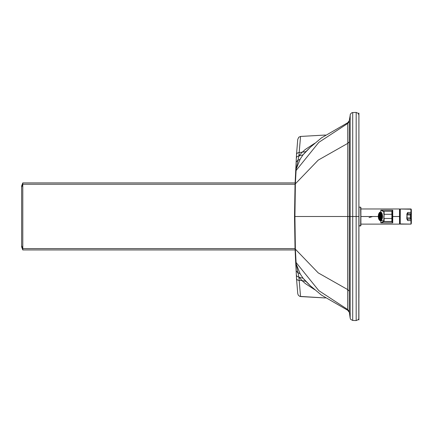 <?xml version="1.0" encoding="UTF-8"?>
<svg xmlns="http://www.w3.org/2000/svg" width="433" height="433" viewBox="0 0 433 433"><rect width="100%" height="100%" fill="white"/><g stroke="black" fill="none" stroke-linecap="round" stroke-linejoin="round"><path stroke-width="0.65" d="M358.897 280.557L358.914 291.317M358.903 294.575L358.903 292.183M358.897 228.981L358.892 216.5L356.148 216.5L356.18 320.572L358.291 319.635L358.8 318.72L358.897 204.019M296.497 278.202A2.652 2.208 -2.6 0 0 296.497 278.322L297.752 293.666L298.277 295.127L299.712 296.378L325.405 297.964L300.562 296.562L298.867 276.958L296.156 263.854L295.371 249.181L294.922 216.5L294.527 216.5L295.035 184.804A2.652 2.203 2.6 0 1 295.371 183.819L294.922 216.5L347.677 216.5L347.683 310.25L321.378 295.057L310.369 285.796L305.801 281.336L302.001 280.579L305.395 283.61L314.715 289.699M302.001 280.579L299.024 280.411A2.652 2.208 -2.6 0 1 296.497 278.322L296.345 274.874A2.652 2.208 -2.6 0 0 298.867 276.958L302.001 280.579M296.34 274.749A2.652 2.208 -2.6 0 0 296.345 274.874L295.701 262.674A2.652 2.289 -3 0 0 296.156 263.854L300.258 274.024L303.089 278.235L305.801 281.336M295.701 262.539A2.652 2.289 -3 0 0 295.701 262.674L295.636 261.337A2.652 2.225 -2.7 0 0 296.075 262.474L318.834 290.657L347.731 309.541L349.263 311.543L350.178 318.206L350.183 216.5L349.274 216.5L349.263 311.543M295.631 261.213A2.652 2.225 -2.7 0 0 295.636 261.337L295.035 248.196A2.652 2.203 -2.6 0 0 295.371 249.181L318.206 272.871L347.759 289.634L349.258 291.203M296.134 270.766L297.844 272.817A5.683 4.471 150.9 0 1 300.258 274.024M358.897 152.443L358.903 149.32M358.925 149.06L358.914 141.683M358.903 138.425L358.903 140.817M350.178 318.206L350.692 319.408L352.706 320.447L352.711 216.5L356.148 216.5L356.18 112.428L358.291 113.365L358.925 115.183L358.892 216.5M325.405 135.036L300.562 136.438L298.867 156.042L296.156 169.146L295.371 183.819L318.206 160.129L347.759 143.366L347.683 122.75L321.502 137.851L310.369 147.204L305.801 151.664L299.024 152.589A2.652 2.208 2.6 0 0 296.497 154.678L297.747 139.366L298.83 137.18L300.562 136.438L325.405 135.036M350.178 114.794L350.183 216.5L352.711 216.5L352.706 112.553L351.867 112.721L350.421 114.031L349.269 120.71L347.683 122.75M295.631 171.787A2.652 2.225 2.7 0 1 295.636 171.663A2.652 2.225 2.7 0 1 296.075 170.526L318.834 142.343L347.731 123.459L349.263 121.457L349.269 120.71M295.701 170.461A2.652 2.289 3 0 1 295.701 170.326A2.652 2.289 3 0 1 296.156 169.146L300.258 158.976L303.089 154.765L305.801 151.664M296.34 158.251A2.652 2.208 2.6 0 1 296.345 158.126L296.345 158.126A2.652 2.208 2.6 0 1 298.867 156.042L303.089 154.765L310.369 147.209M299.122 155.718L302.001 152.421L305.395 149.39L314.715 143.301M349.258 141.797L347.759 143.366L347.677 216.5L349.274 216.5L349.263 121.457M294.527 216.5L295.035 248.196A2.652 2.203 -2.6 0 1 295.03 248.077L294.527 216.5L295.03 184.923A2.652 2.203 2.6 0 1 295.035 184.804L296.134 162.234L297.844 160.183A5.683 4.471 -150.9 0 0 300.258 158.976M295.117 182.91L22.787 182.91L21.65 185.941L21.65 246.924L22.787 249.955L295.111 249.955M22.787 182.91L22.787 249.955M380.943 219.802L380.071 219.802A3.41 1.575 90.1 0 1 380.066 219.802A3.41 1.575 90.1 0 1 378.496 216.397A3.41 1.575 90.1 0 1 380.071 212.982A3.41 1.575 90.1 0 1 380.077 212.982A3.41 1.575 90.1 0 1 381.646 216.381A3.41 1.575 90.1 0 1 380.071 219.802L380.943 219.802M380.883 219.174A3.22 1.488 90.1 0 1 380.867 219.195A3.22 1.488 90.1 0 1 380.542 219.488A3.22 1.488 90.1 0 1 380.51 219.509A3.22 1.488 90.1 0 1 380.158 219.612A3.22 1.488 90.1 0 1 380.12 219.612A3.22 1.488 90.1 0 1 379.773 219.515A3.22 1.488 90.1 0 1 379.736 219.499A3.22 1.488 90.1 0 1 379.411 219.206A3.22 1.488 90.1 0 1 379.378 219.168A3.22 1.488 90.1 0 1 379.102 218.703A3.22 1.488 90.1 0 1 379.075 218.649A3.22 1.488 90.1 0 1 378.859 218.043A3.22 1.488 90.1 0 1 378.843 217.978A3.22 1.488 90.1 0 1 378.707 217.274A3.22 1.488 90.1 0 1 378.696 217.198A3.22 1.488 90.1 0 1 378.653 216.44A3.22 1.488 90.1 0 1 378.653 216.403L378.653 216.365A3.22 1.488 90.1 0 1 378.696 215.607A3.22 1.488 90.1 0 1 378.707 215.537A3.22 1.488 90.1 0 1 378.843 214.828A3.22 1.488 90.1 0 1 378.859 214.763A3.22 1.488 90.1 0 1 379.075 214.151A3.22 1.488 90.1 0 1 379.102 214.097A3.22 1.488 90.1 0 1 379.276 213.778L379.189 213.718A3.296 1.521 -89.9 0 0 378.55 216.403A3.296 1.521 -89.9 0 0 379.324 219.266A3.296 1.521 -89.9 0 0 380.856 219.206A3.296 1.521 -89.9 0 0 380.959 219.066A3.296 1.521 -89.9 0 0 380.872 213.583A3.22 1.488 -89.9 0 0 380.542 213.29A3.22 1.488 -89.9 0 0 380.51 213.269A3.22 1.488 -89.9 0 0 380.158 213.171A3.22 1.488 -89.9 0 0 380.12 213.171L380.12 214.026L380.12 213.171A3.22 1.488 -89.9 0 0 379.773 213.274A3.22 1.488 -89.9 0 0 379.736 213.296L379.833 214.086L379.736 213.296A3.22 1.488 -89.9 0 0 379.411 213.593A3.22 1.488 -89.9 0 0 379.378 213.631L379.562 214.303L379.378 213.631A3.22 1.488 -89.9 0 0 379.276 213.778A3.22 1.488 -89.9 0 0 379.102 214.097A3.22 1.488 -89.9 0 0 379.075 214.151L379.319 214.681L379.075 214.151A3.22 1.488 -89.9 0 0 378.859 214.763A3.22 1.488 -89.9 0 0 378.843 214.828L379.135 215.185L378.843 214.828A3.22 1.488 -89.9 0 0 378.707 215.537A3.22 1.488 -89.9 0 0 378.696 215.607L379.016 215.791L378.696 215.607A3.22 1.488 -89.9 0 0 378.653 216.365L378.978 216.365L378.653 216.403A3.22 1.488 -89.9 0 0 378.653 216.44L378.978 216.44L378.653 216.44A3.22 1.488 -89.9 0 0 378.696 217.198L379.016 217.014L378.696 217.198A3.22 1.488 -89.9 0 0 378.707 217.274L379.054 217.274L378.707 217.274A3.22 1.488 -89.9 0 0 378.843 217.978L379.135 217.615L378.843 217.978A3.22 1.488 -89.9 0 0 378.859 218.043L379.286 218.048L378.859 218.043A3.22 1.488 -89.9 0 0 379.075 218.649L379.319 218.118L379.075 218.649A3.22 1.488 -89.9 0 0 379.102 218.703L379.503 218.703L379.102 218.703A3.22 1.488 -89.9 0 0 379.378 219.168L379.562 218.492L379.378 219.168A3.22 1.488 -89.9 0 0 379.411 219.206L379.773 219.206L379.411 219.206A3.22 1.488 -89.9 0 0 379.736 219.499L379.833 218.708L379.736 219.499A3.22 1.488 -89.9 0 0 379.773 219.515L380.12 219.515L379.773 219.515A3.22 1.488 -89.9 0 0 380.12 219.612L380.12 218.762A2.365 1.093 -89.9 0 0 380.136 218.762L380.071 218.762A2.365 1.093 90.1 0 1 380.066 218.762A2.365 1.093 90.1 0 1 378.978 216.397A2.365 1.093 90.1 0 1 380.071 214.026A2.365 1.093 90.1 0 1 380.077 214.026A2.365 1.093 90.1 0 1 381.164 216.386A2.365 1.093 90.1 0 1 380.071 218.762L380.142 218.762A2.365 1.093 -89.9 0 0 380.142 218.762L380.158 219.612A3.22 1.488 -89.9 0 0 380.51 219.509L380.407 218.687A2.365 1.093 -89.9 0 0 380.439 218.665L380.542 219.488A3.22 1.488 -89.9 0 0 380.867 219.195L380.672 218.459A2.365 1.093 -89.9 0 0 380.699 218.421L380.899 219.158L380.699 218.421L381.056 218.421L380.699 218.421A2.365 1.093 90.1 0 1 380.672 218.459L380.867 219.195A3.22 1.488 -89.9 0 0 380.883 219.174M380.082 214.405L380.071 214.405A1.986 0.92 -89.9 0 0 379.156 216.397A1.986 0.92 -89.9 0 0 380.066 218.384A1.986 0.92 -89.9 0 0 380.071 218.384A1.986 0.92 -89.9 0 0 380.991 216.386A1.986 0.92 -89.9 0 0 380.077 214.405L380.082 214.405M380.109 218.151L379.709 218.151A1.986 0.92 90.1 0 1 379.654 218.086A1.986 0.92 -89.9 0 0 379.709 218.151L379.914 217.377L379.709 218.151L380.109 218.151M379.822 217.453L379.362 217.453A1.986 0.92 90.1 0 1 379.33 217.334A1.986 0.92 -89.9 0 0 379.362 217.453L379.692 217.03L379.362 217.453L379.822 217.453M379.595 216.468L379.221 216.468A1.986 0.92 90.1 0 1 379.221 216.332A1.986 0.92 -89.9 0 0 379.221 216.468L379.595 216.468M379.33 215.461A1.986 0.92 90.1 0 1 379.362 215.347L379.822 215.347L379.362 215.347A1.986 0.92 -89.9 0 0 379.33 215.461L379.654 215.872L379.33 215.461M379.654 214.708A1.986 0.92 90.1 0 1 379.709 214.644L380.109 214.644L379.709 214.644A1.986 0.92 -89.9 0 0 379.654 214.708L379.855 215.466L379.654 214.708M380.109 214.405L380.109 215.353L380.109 214.405M380.142 217.436L380.071 217.436A1.039 0.482 90.1 0 1 379.589 216.397A1.039 0.482 90.1 0 1 380.071 215.353A1.039 0.482 -89.9 0 0 379.589 216.397A1.039 0.482 -89.9 0 0 380.071 217.436A1.039 0.482 -89.9 0 0 380.553 216.392A1.039 0.482 -89.9 0 0 380.071 215.353A1.039 0.482 90.1 0 1 380.077 215.353A1.039 0.482 90.1 0 1 380.553 216.392A1.039 0.482 90.1 0 1 380.071 217.436L380.136 217.436A1.039 0.482 -89.9 0 0 380.142 217.436A1.039 0.482 90.1 0 1 380.136 217.436A1.039 0.482 -89.9 0 0 380.169 217.431A1.039 0.482 90.1 0 1 380.142 217.436L380.071 217.436M380.077 215.58L380.071 215.58A0.812 0.373 -89.9 0 0 379.698 216.392A0.812 0.373 -89.9 0 0 380.071 217.209L380.071 217.209A0.812 0.373 -89.9 0 0 380.45 216.392A0.812 0.373 -89.9 0 0 380.071 215.58L380.071 215.58A0.812 0.373 90.1 0 1 380.45 216.392A0.812 0.373 90.1 0 1 380.071 217.209A0.812 0.373 90.1 0 1 379.698 216.397A0.812 0.373 90.1 0 1 380.071 215.58M380.223 216.592L380.142 216.197L380.142 216.592M380.39 216.83L380.298 216.495L380.39 216.83M380.445 216.289L380.39 215.953L380.445 216.289M380.331 215.796L380.223 216.197L380.331 215.796M379.589 216.462L379.221 216.468L379.589 216.462M380.991 216.451L380.618 216.457A1.039 0.482 -89.9 0 0 380.618 216.321A1.039 0.482 90.1 0 1 380.618 216.457L380.991 216.451M380.542 216.965L380.867 217.377L380.542 216.965A1.039 0.482 -89.9 0 0 380.569 216.852A1.039 0.482 90.1 0 1 380.542 216.965M380.899 217.258L380.569 216.852L380.899 217.258M380.964 216.852L380.569 216.852L380.964 216.852M380.353 217.323L380.553 218.08L380.353 217.323A1.039 0.482 -89.9 0 0 380.407 217.258A1.039 0.482 90.1 0 1 380.353 217.323M380.607 218.005L380.407 217.258L380.607 218.005M380.775 217.258L380.407 217.258L380.775 217.258M380.109 217.436L380.109 218.378L380.109 217.436M380.169 218.367L380.169 217.431L380.169 218.367M379.855 217.323L379.654 218.086L379.855 217.323M379.66 216.922L379.33 217.334L379.66 216.922M380.964 215.926L380.569 215.926A1.039 0.482 -89.9 0 0 380.542 215.813A1.039 0.482 90.1 0 1 380.569 215.926L380.899 215.515L380.569 215.926L380.964 215.926M380.769 215.526L380.407 215.526A1.039 0.482 -89.9 0 0 380.353 215.461A1.039 0.482 90.1 0 1 380.407 215.526L380.607 214.773L380.407 215.526L380.769 215.526M380.38 215.353L380.169 215.353A1.039 0.482 -89.9 0 0 380.142 215.353L380.142 215.353A1.039 0.482 90.1 0 1 380.169 215.353L380.169 214.416L380.38 215.353M380.077 214.405A1.986 0.92 -89.9 0 0 380.071 214.405A1.986 0.92 90.1 0 1 380.991 216.386A1.986 0.92 90.1 0 1 380.071 218.384A1.986 0.92 90.1 0 1 379.156 216.403A1.986 0.92 90.1 0 1 380.071 214.405M379.027 215.715L378.707 215.537L379.027 215.715M379.054 215.537L378.707 215.537L379.054 215.537M379.151 215.12L378.859 214.763L379.151 215.12M379.281 214.763L378.859 214.763L379.281 214.763M379.346 214.627L379.102 214.097L379.346 214.627M379.508 214.097L379.102 214.097L379.508 214.097M379.595 214.27L379.411 213.593L379.595 214.27M379.773 213.593L379.411 213.593L379.773 213.593M379.871 214.07L379.773 213.274L379.871 214.07M380.12 213.28L379.773 213.274L380.12 213.28M380.071 214.026A2.365 1.093 -89.9 0 0 378.978 216.403A2.365 1.093 -89.9 0 0 380.071 218.762A2.365 1.093 -89.9 0 0 381.164 216.386A2.365 1.093 -89.9 0 0 380.071 214.026L380.142 214.026A2.365 1.093 90.1 0 1 380.158 214.026L380.158 213.171L380.158 214.026A2.365 1.093 -89.9 0 0 380.142 214.026L380.082 214.026M380.51 213.269L380.407 214.097A2.365 1.093 90.1 0 1 380.439 214.113L380.542 213.29L380.439 214.113L380.726 214.113L380.439 214.113A2.365 1.093 -89.9 0 0 380.407 214.097L380.51 213.269A3.22 1.488 90.1 0 1 380.542 213.29A3.22 1.488 90.1 0 1 380.867 213.583L380.672 214.319A2.365 1.093 90.1 0 1 380.699 214.357L380.899 213.621L380.699 214.357L381.051 214.357L380.699 214.357A2.365 1.093 -89.9 0 0 380.672 214.319L380.867 213.583A3.296 1.521 -89.9 0 0 379.189 213.718L379.276 213.778A3.22 1.488 90.1 0 1 379.378 213.631A3.22 1.488 90.1 0 1 379.411 213.593A3.22 1.488 90.1 0 1 379.736 213.296A3.22 1.488 90.1 0 1 379.773 213.274A3.22 1.488 90.1 0 1 380.12 213.171A3.22 1.488 90.1 0 1 380.158 213.171A3.22 1.488 90.1 0 1 380.51 213.269M381.17 214.102L380.899 214.687A2.365 1.093 90.1 0 1 380.926 214.741L381.192 214.156L380.926 214.741A2.365 1.093 -89.9 0 0 380.899 214.687L381.17 214.102M381.397 214.768L381.078 215.169A2.365 1.093 90.1 0 1 381.094 215.233L381.413 214.833L381.094 215.233L381.5 215.233L381.094 215.233A2.365 1.093 -89.9 0 0 381.078 215.169L381.397 214.768M381.543 215.531L381.192 215.737A2.365 1.093 90.1 0 1 381.197 215.807L381.549 215.602L381.197 215.807A2.365 1.093 -89.9 0 0 381.192 215.737L381.543 215.531M381.235 216.348L381.592 216.343L381.235 216.348M381.592 216.419L381.235 216.386L381.592 216.419M381.57 216.96L381.197 216.96L381.57 216.96M381.543 217.236L381.192 217.036A2.365 1.093 -89.9 0 0 381.197 216.96A2.365 1.093 90.1 0 1 381.192 217.036L381.543 217.236M381.495 217.539L381.094 217.539L381.413 217.934L381.094 217.539L381.495 217.539M381.397 217.999L381.078 217.604A2.365 1.093 -89.9 0 0 381.094 217.539A2.365 1.093 90.1 0 1 381.078 217.604L381.397 217.999M381.386 218.037L380.926 218.032L381.192 218.611L380.926 218.032L381.386 218.037M381.17 218.67L380.899 218.086A2.365 1.093 -89.9 0 0 380.926 218.032A2.365 1.093 90.1 0 1 380.899 218.086L381.17 218.67M380.726 218.67L380.439 218.665L380.726 218.67M380.412 218.762L380.158 218.762A2.365 1.093 -89.9 0 0 380.158 218.762L380.412 218.762M379.871 218.719L379.773 219.515L379.871 218.719M379.595 218.524L379.411 219.206L379.595 218.524M379.346 218.167L379.102 218.703L379.346 218.167M379.151 217.68L378.859 218.043L379.151 217.68M379.027 217.085L378.707 217.274L379.027 217.085M379.589 216.332L379.221 216.332L379.589 216.332M379.692 215.758L379.362 215.347L379.692 215.758M379.914 215.412L379.709 214.644L379.914 215.412M380.553 214.698L380.353 215.461L380.553 214.698M380.867 215.401L380.542 215.813L380.867 215.401M380.991 216.321L380.618 216.321L380.991 216.321M378.978 216.44L378.653 216.44L378.978 216.44M380.542 219.488L380.439 218.665A2.365 1.093 90.1 0 1 380.407 218.687L380.51 219.509A3.22 1.488 -89.9 0 0 380.542 219.488M380.158 219.612L380.158 218.762A2.365 1.093 90.1 0 1 380.142 218.762A2.365 1.093 90.1 0 1 380.131 218.762L380.12 219.612A3.22 1.488 -89.9 0 0 380.158 219.612M380.953 212.987L380.087 212.982M380.071 219.802A3.41 1.575 -89.9 0 0 381.646 216.381A3.41 1.575 -89.9 0 0 380.071 212.982A3.41 1.575 -89.9 0 0 378.496 216.403A3.41 1.575 -89.9 0 0 380.071 219.802L380.97 219.802M380.959 219.066A3.296 1.521 90.1 0 1 379.378 219.331A3.296 1.521 90.1 0 1 378.55 216.403A3.296 1.521 90.1 0 1 379.189 213.718A3.296 1.521 90.1 0 1 381.311 214.47A3.296 1.521 90.1 0 1 380.959 219.066M400.211 209.009L411.236 209.226A151.61 151.55 98.2 0 1 411.236 223.872L411.35 222.584L410.971 224.121L410.922 220.581L407.718 220.581L407.415 219.13L407.718 220.581L406.863 218.968L407.718 220.581L407.648 219.163L406.831 218.817L406.804 217.945L407.096 219.082L406.804 217.945L407.096 213.783L406.804 214.914L407.096 213.783L407.063 214.914L410.311 214.914L410.332 213.783L411.15 214.119L411.236 209.226L411.35 210.508L411.009 208.971L400.287 208.993L410.971 208.971L410.922 212.462L410.955 208.993M400.915 224.099L410.955 224.099L400.027 223.942L400.022 209.166M400.206 224.078L400.617 224.121L400.135 224.029L400.287 208.993L400.233 224.088M406.863 214.07L407.718 212.462L410.922 212.462L407.718 212.462L407.415 213.886L407.718 212.462L406.863 214.07M406.831 214.048L410.332 213.783L410.311 214.914L407.063 214.914L407.096 219.082L407.648 219.163L407.718 220.581L410.922 220.581L410.885 219.163L407.096 219.082L410.885 219.163L410.971 224.121L411.236 223.872L411.15 218.903L410.332 219.082L410.311 217.945L407.063 217.945L410.311 217.945A151.344 151.285 -81.8 0 0 410.311 214.914L410.581 214.909A151.61 151.55 98.2 0 1 410.581 217.945L410.598 218.822L411.15 218.903L411.236 223.872A151.61 151.55 -81.8 0 0 411.236 209.226L411.15 214.119L410.598 214.043L410.581 214.909L410.37 213.783L407.096 213.783M407.664 213.783L407.718 212.462L407.664 213.783M410.922 213.864L410.922 212.462L410.922 213.864L410.332 213.783M411.35 210.508L411.35 222.584L411.35 210.508L410.971 208.971M410.332 219.082L410.581 217.945L410.332 219.082M410.311 217.945L410.581 217.945A151.61 151.55 -81.8 0 0 410.581 214.909L410.311 214.914A151.344 151.285 98.2 0 1 410.311 217.945M380.158 220.397A0.379 0.336 89.6 0 0 380.493 220.776A4.384 2.024 -89.9 0 0 382.518 216.386A4.384 2.024 -89.9 0 0 380.499 212.008A4.384 2.024 -89.9 0 0 380.493 212.008A0.379 0.336 89.6 0 0 380.158 212.386A4.005 1.851 90.1 0 1 382.003 216.381A4.005 1.851 90.1 0 1 380.158 220.397A4.005 1.851 90.1 0 1 378.307 216.408A4.005 1.851 90.1 0 1 380.158 212.386A0.379 0.336 -90.4 0 1 380.488 212.008A4.384 2.024 90.1 0 1 382.518 216.386A4.384 2.024 90.1 0 1 380.493 220.776L383.827 220.787L380.493 220.776A4.384 2.024 90.1 0 1 380.483 220.776A4.384 2.024 -89.9 0 0 380.493 220.776A0.379 0.336 -90.4 0 1 380.158 220.397A4.005 1.851 -89.9 0 0 382.003 216.381A4.005 1.851 -89.9 0 0 380.158 212.386A4.005 1.851 -89.9 0 0 378.307 216.408A4.005 1.851 -89.9 0 0 380.158 220.397M380.174 212.576L380.158 212.576A3.816 1.764 -89.9 0 0 378.393 216.408A3.816 1.764 -89.9 0 0 380.147 220.208A3.816 1.764 -89.9 0 0 380.158 220.208A3.816 1.764 -89.9 0 0 381.917 216.386A3.816 1.764 -89.9 0 0 380.163 212.576A3.816 1.764 -89.9 0 0 380.158 212.576L380.174 212.576M380.499 212.008L380.51 212.008A0.379 0.336 -90.4 0 1 380.493 212.008L379.622 212.343L378.599 214.054L378.263 216.359L378.594 218.741L379.822 220.592L383.827 220.787M380.158 220.208A3.816 1.764 90.1 0 1 378.393 216.408A3.816 1.764 90.1 0 1 380.158 212.576A3.816 1.764 90.1 0 1 381.917 216.381A3.816 1.764 90.1 0 1 380.158 220.208M383.827 221.041L383.827 216.381L383.827 221.041M399.524 216.516L399.524 224.121L399.524 216.516L392.731 216.516L392.731 210.189L391.876 211.185A0.281 0.276 -0 0 1 392.163 211.461L392.731 210.189L380.796 210.189L383.952 211.401L380.796 210.189L380.796 212.008L380.796 210.189L392.731 210.189L392.731 216.516L399.524 216.516L399.524 208.971L360.889 208.971L360.889 207.439L360.889 225.658L360.624 207.174L360.889 225.658L358.995 225.923L358.995 207.174L360.624 207.174L358.995 207.174L358.995 225.923L360.624 225.923L360.889 207.439M360.889 216.516L378.263 216.516L360.889 216.516M372.456 216.576L369.057 217.561M392.163 221.214L392.163 218.459L392.163 221.214A0.281 0.281 180 0 1 391.876 221.501A0.281 0.281 -0 0 0 392.163 221.214M392.163 211.688L392.163 218.459L392.163 211.688M392.731 216.516L392.731 222.876L380.796 222.876L380.796 220.781L380.796 222.876L383.952 221.631A0.281 0.276 -90.8 0 1 383.681 221.387L380.796 222.876L392.731 222.876L392.163 221.588A0.281 0.276 180 0 1 391.876 221.858A0.281 0.276 -0 0 0 392.163 221.588L392.731 222.876L392.731 216.516M392.163 211.461A0.281 0.276 180 0 0 391.876 211.185L391.876 214.292L392.163 214.292L391.876 214.292L391.876 218.459L392.163 218.459L391.876 218.459L391.876 221.631A0.281 0.281 -0 0 0 392.163 221.344A0.281 0.281 180 0 1 391.876 221.631L392.731 222.876L391.876 221.631L383.952 221.631L380.796 222.876L383.681 221.387A0.281 0.276 89.2 0 0 383.952 221.631L391.876 221.631L391.876 218.459L384.109 218.459L384.109 221.501L391.876 221.501L384.109 221.626A0.281 0.281 180 0 1 383.827 221.339L383.827 221.339A0.281 0.281 -0 0 0 384.109 221.626L384.109 221.501A0.281 0.281 180 0 1 383.827 221.214L383.827 221.214A0.281 0.281 -0 0 0 384.109 221.501L384.109 218.459L391.876 218.459L391.876 211.185L392.731 210.189L392.163 211.461M392.163 211.558L392.163 211.558A0.281 0.281 -0 0 0 391.876 211.272L384.109 211.272L384.109 214.292L391.876 214.292L384.109 214.292L383.827 221.214L384.109 211.272A0.281 0.281 -0 0 0 383.827 211.558L383.827 214.292L384.109 211.272L391.876 211.272L392.163 211.558M358.995 225.923L360.624 225.923L360.889 224.121L399.524 224.121L399.524 216.576M380.796 210.189L383.681 211.64A0.281 0.276 -90.8 0 1 383.865 211.418A0.281 0.276 89.2 0 0 383.681 211.64L380.796 210.189M399.616 209.669L399.616 216.516L399.616 209.669L399.962 209.843A7.578 7.578 -0 0 0 399.616 209.669L399.616 223.423A7.578 7.578 -0 0 0 399.962 223.249A7.578 7.578 180 0 1 399.616 223.423L399.616 216.522L399.616 223.423L399.962 223.249M352.338 216.5L354.616 216.5M358.914 316.09L358.935 315.803M299.122 277.282L303.089 278.235L310.369 285.791M347.677 216.5L349.274 216.5M358.914 116.91A2.652 2.593 179.9 0 1 358.935 117.197M296.497 154.798A2.652 2.208 2.6 0 1 296.497 154.678L296.134 162.234M295.052 248.618L22.787 248.618L21.65 245.592M295.057 184.242L22.787 184.242L21.65 187.273M358.897 264.439L358.903 319.911M358.925 297.693L358.908 185.492M352.706 320.447L356.18 320.572M347.683 310.25L349.269 312.29M358.897 168.561L358.903 113.089M358.908 247.508L358.925 135.307M356.18 112.428L352.706 112.553M380.986 212.987L380.077 212.982M411.35 222.584L410.971 224.121L400.617 224.121M407.61 219.158L407.058 219.082L406.804 217.945"/></g></svg>
